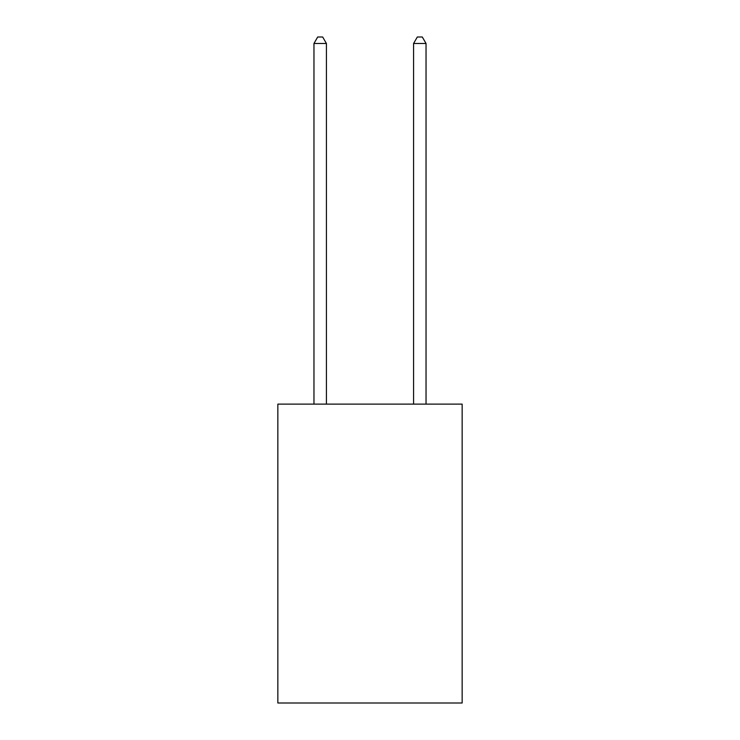 <?xml version="1.0" encoding="UTF-8"?>
<svg xmlns="http://www.w3.org/2000/svg" width="740" height="740" viewBox="0 0 740 740"><rect width="100%" height="100%" fill="white"/><g stroke="black" fill="none" stroke-linecap="round" stroke-linejoin="round"><path stroke-width="1.11" d="M462.158 404.123L462.158 703L277.842 703L277.842 404.123L462.158 404.123M326.414 404.123L326.414 43.475L313.964 43.475L313.964 404.123M313.964 43.475L317.7 37L322.677 37L326.414 43.475M426.036 404.123L426.036 43.475L413.586 43.475L413.586 404.123M413.586 43.475L417.323 37L422.3 37L426.036 43.475"/></g></svg>
